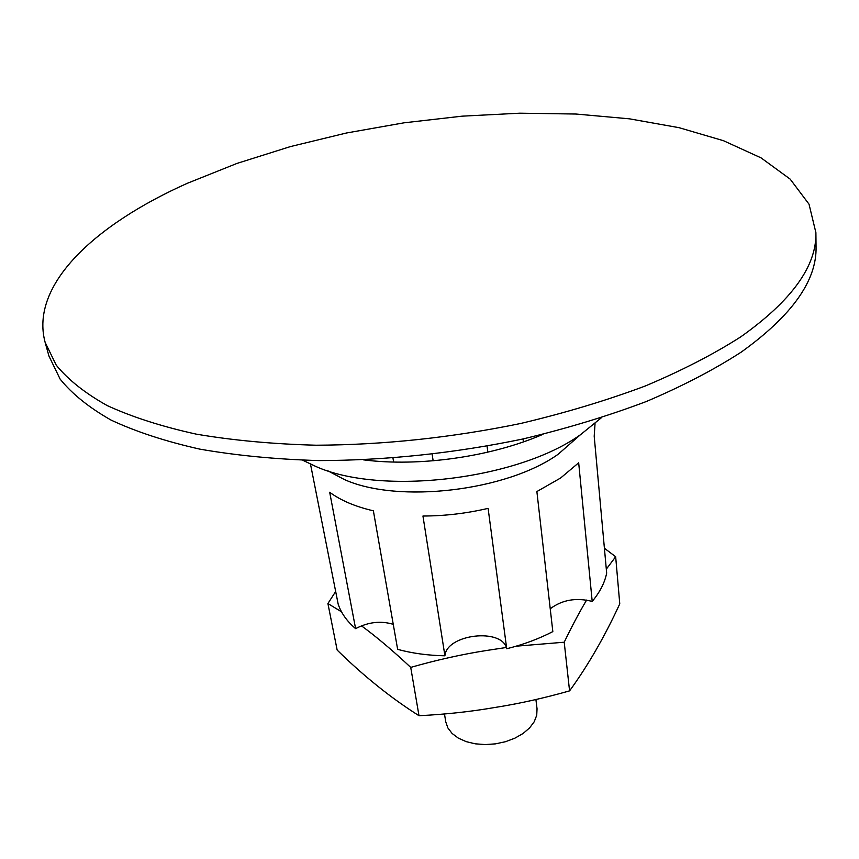 <?xml version="1.0" encoding="UTF-8"?>
<svg xmlns="http://www.w3.org/2000/svg" width="859" height="859" viewBox="0 0 859 859"><rect width="100%" height="100%" fill="white"/><g stroke="black" fill="none" stroke-linecap="round" stroke-linejoin="round"><path stroke-width="1.29" d="M535.909 699.559L537.047 708.804L536.725 715.279L534.201 721.764L529.563 727.949L523.013 733.522L514.874 738.182L505.532 741.693L495.482 743.862L485.217 744.581L475.263 743.819L466.147 741.628L458.298 738.106L452.113 733.468L447.872 727.938L445.746 721.818L444.5 714.022M506.305 647.493L486.956 650.424C462.142 654.3 436.726 659.959 410.72 667.4C392.724 650.542 376.296 636.68 361.435 625.814M341.517 611.812L327.913 603.544L335.697 591.443M604.403 548.246L615.667 556.739L606.314 569.141M586.611 600.054C579.385 612.22 571.922 626.265 564.213 642.21L516.13 646.193M564.213 642.21L569.571 690.883C587.943 665.618 604.672 636.616 619.769 603.856L615.667 556.739M410.72 667.389L418.999 715.708C445.488 714.398 470.807 711.649 494.967 707.472C519.19 703.661 544.048 698.131 569.56 690.872M418.999 715.708C391.038 698.045 363.765 676.162 337.157 650.07L327.913 603.544M506.724 648.749C502.515 627.607 446.519 634.049 444.919 655.804L422.95 516.023C444.758 515.98 466.469 513.424 488.105 508.367L506.724 648.749C523.561 644.529 538.937 638.806 552.831 631.59L536.875 491.563L560.626 478.001L578.676 462.797L592.205 601.418C599.947 592.098 604.779 582.66 606.669 573.093L594.203 436.243L595.04 423.637M592.205 601.418C576.121 597.381 562.13 599.829 550.232 608.773M393.261 624.332C380.838 620.574 368.286 622.013 355.605 628.648L329.684 492.25C340.615 500.378 355.175 506.574 373.375 510.815L397.642 649.35C412.095 653.302 427.857 655.46 444.919 655.804M310.496 464.128L338.178 604.156C341.141 613.09 346.95 621.261 355.605 628.648M487.848 452.156L487.064 446.143M432.163 454.304L433.14 460.8M302.787 460.252L315.339 466.244C380.687 495.965 517.365 479.945 580.491 434.708L601.364 417.753M363.475 459.855C419.299 467.081 491.38 456.816 542.974 434.31M45.13 342.354L48.942 356.023L60.13 379.12C72.092 393.948 89.089 407.617 111.133 420.126C136.033 431.744 165.572 441.408 199.75 449.117C236.289 455.506 276.05 459.329 319.022 460.585C386.131 460.435 453.939 453.262 522.444 439.089C566.586 428.566 607.871 416.046 646.312 401.518C682.518 386.11 714.173 369.617 741.285 352.072C792.009 315.607 816.93 280.539 816.05 246.844L815.9 232.66L809.028 204.195L790.173 179.123L761.063 157.873L723.482 140.704L679.104 127.69L629.454 118.832L575.927 114.032L519.759 113.195L462.078 116.169L403.955 122.826L346.381 133.016L290.374 146.599L236.998 163.414L187.391 183.268C94.673 224.639 29.636 284.995 45.13 342.354L56.254 365.182C68.205 379.818 85.224 393.304 107.311 405.631C132.286 417.077 161.932 426.579 196.239 434.139C232.939 440.377 272.883 444.071 316.08 445.22C383.543 444.919 451.716 437.671 520.618 423.487C565.007 412.975 606.54 400.487 645.206 386.024C681.616 370.691 713.464 354.305 740.726 336.878C791.719 300.693 816.78 265.957 815.9 232.66M327.698 470.743L344.491 479.59C398.147 503.814 506.638 491.112 558.146 454.261L580.373 434.783M523.399 441.891L523.056 438.949M393.626 462.035L392.971 458.115"/></g></svg>

